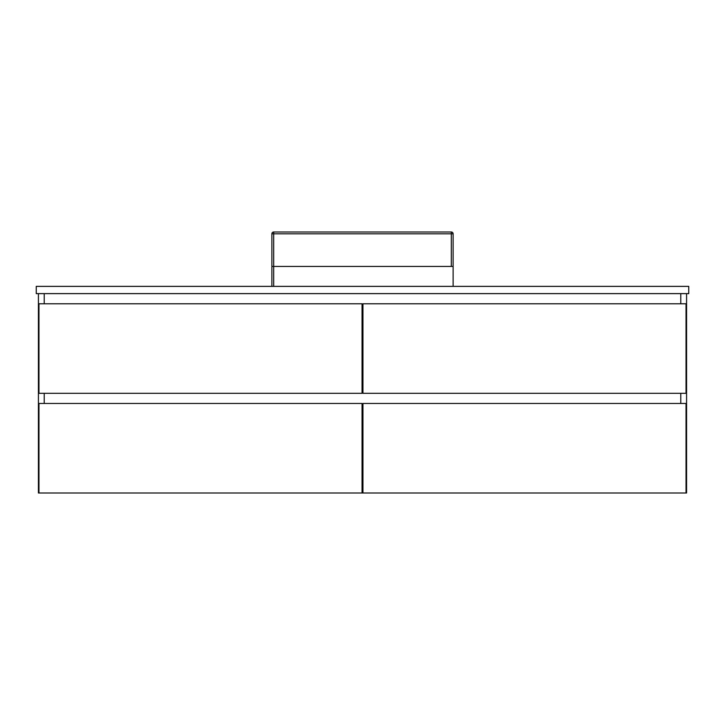 <?xml version="1.0" encoding="UTF-8"?>
<svg xmlns="http://www.w3.org/2000/svg" width="725" height="725" viewBox="0 0 725 725"><rect width="100%" height="100%" fill="white"/><g stroke="black" fill="none" stroke-linecap="round" stroke-linejoin="round"><path stroke-width="1.09" d="M44.225 293.625L44.225 303.775L44.225 293.625M44.225 393.312L44.225 403.462L44.225 393.312M686.575 293.625L686.575 493L686.031 493L686.031 403.462L362.953 403.462L362.953 493L362.047 493L362.047 403.462L38.969 403.462L38.969 493L38.425 493L38.425 293.625M680.775 403.462L680.775 393.312L680.775 403.462M680.775 303.775L680.775 293.625L680.775 303.775M362.047 487.2L362.953 487.2L362.047 487.2M38.969 303.775L38.969 393.312L362.047 393.312L362.047 303.775L38.969 303.775M686.031 393.312L686.031 303.775L362.953 303.775L362.953 393.312L686.031 393.312M38.969 493L362.047 493M362.953 493L686.031 493M688.75 286.375L688.75 293.625L36.25 293.625L688.75 293.625L688.75 286.375L36.25 286.375L36.25 293.625L36.25 286.375L688.75 286.375M273.688 266.438L271.875 266.438L271.875 286.375L271.875 233.812A1.812 1.812 0 0 1 273.688 232L451.312 232A1.812 1.812 0 0 1 453.125 233.812L453.125 286.375L453.125 266.438L273.688 266.438L273.688 286.375L273.688 233.812L453.125 233.812M451.312 266.438L451.312 232M271.875 233.812L273.688 233.812L273.688 232"/></g></svg>

